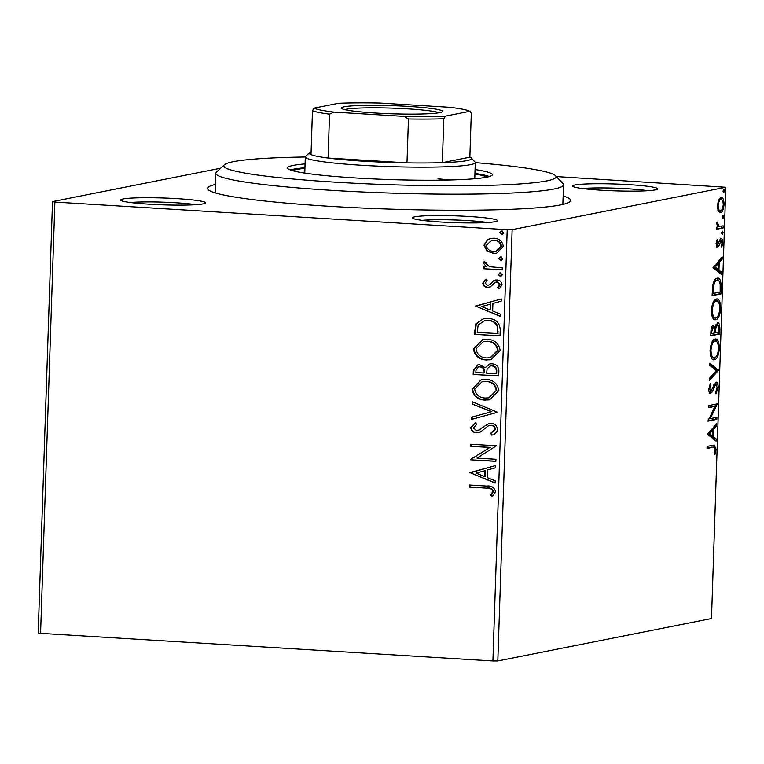 <?xml version="1.0" encoding="UTF-8"?>
<svg xmlns="http://www.w3.org/2000/svg" width="764" height="764" viewBox="0 0 764 764"><rect width="100%" height="100%" fill="white"/><g stroke="black" fill="none" stroke-linecap="round" stroke-linejoin="round"><path stroke-width="1.15" d="M563.135 195.976A181.67 14.64 -178.1 0 1 570.087 201.62A181.67 14.64 -178.1 0 1 329.379 206.29A181.67 14.64 -178.1 0 1 208.142 189.606A181.67 14.64 -178.1 0 1 215.448 184.439M601.201 190.217A42.517 3.428 -178.1 0 1 572.828 186.32A42.517 3.428 -178.1 0 1 629.183 184.668A42.517 3.428 -178.1 0 1 657.537 189.128A42.517 3.428 -178.1 0 1 601.201 190.217M647.796 190.713A38.649 3.113 1.9 0 0 627.779 188.775A38.649 3.113 1.9 0 0 582.445 188.546M440.952 222.018A42.517 3.428 -178.1 0 1 412.579 218.112A42.517 3.428 -178.1 0 1 468.934 216.47A42.517 3.428 -178.1 0 1 497.288 220.92A42.517 3.428 -178.1 0 1 440.952 222.018M487.547 222.515A38.649 3.113 1.9 0 0 467.53 220.567A38.649 3.113 1.9 0 0 422.196 220.347M149.123 204.189A42.517 3.428 -178.1 0 1 120.75 200.292A42.517 3.428 -178.1 0 1 177.105 198.64A42.517 3.428 -178.1 0 1 205.459 203.1A42.517 3.428 -178.1 0 1 149.123 204.189M195.718 204.685A38.649 3.113 1.9 0 0 175.701 202.746A38.649 3.113 1.9 0 0 130.367 202.517M497.822 660.936L711.494 618.534L725.8 187.266L512.138 229.668L497.822 660.936L492.904 660.965L507.21 229.697L54.884 202.068L40.578 633.337L38.2 632.859L52.506 201.591L220.643 168.223M486.916 251.022L484.013 245.244L487.279 239.848L490.803 238.425L493.974 238.234C499.274 238.511 502.387 241.233 503.333 246.419L496.514 253.266L493.477 253.438L486.916 251.022L487.432 250.926L484.529 245.139L484.013 245.244M502.225 269.902L483.564 268.766L483.631 266.693L486.382 266.856L483.431 263.064L484.118 261.527L486.066 262.635L485.703 263.542L489.629 266.731L502.292 267.83L502.225 269.902M487.499 285.278L489.208 284.886L493.907 280.464L496.82 279.958C499.818 280.13 501.566 281.696 502.063 284.666L499.398 288.773L497.708 287.484L499.761 284.762L496.848 282.04L495.053 282.422L490.421 286.872L487.527 287.359C484.787 287.235 483.201 285.822 482.762 283.11L485.551 279.271L487.107 280.589L485.054 283.119L487.499 285.278L488.53 285.163M499.751 288.553L498.214 287.379L500.277 284.657L497.354 281.945L495.053 282.422M500.239 329.647L500.038 335.912L474.501 334.346L475.771 323.907L483.22 318.846L488.139 318.559C495.521 318.703 499.551 322.398 500.239 329.647M498.701 375.993L473.174 374.436L473.298 370.626L477.767 364.925L479.83 364.8L485.178 367.656L489.81 363.922L491.844 363.798C496.065 364.084 498.405 366.357 498.882 370.607L498.701 375.993M497.498 412.283L471.684 419.36L471.751 417.106L491.347 411.729L472.19 403.994L472.267 401.73L497.498 412.283M495.941 459.279L495.874 461.351L470.337 459.794L489.829 447.475L470.786 446.31L470.853 444.237L496.39 445.804L476.946 458.113L495.941 459.279M486.42 488.129L469.43 487.088L469.507 485.016L486.744 486.066C491.405 485.522 494.337 487.346 495.53 491.548L492.417 496.457L490.488 495.282L492.904 491.405C491.729 488.788 489.571 487.69 486.42 488.129L469.43 487.088M492.904 660.965L40.578 633.337M469.908 472.926L495.74 465.496L495.664 467.749L487.384 470.022L487.136 477.596L495.225 480.862L495.148 483.125L469.917 472.572M497.593 429.416C496.886 432.51 494.957 434.42 491.806 435.127L490.574 433.369L494.967 429.406C494.623 426.914 493.229 425.567 490.765 425.376L488.234 425.901L480.47 431.985L476.545 432.816C473.241 432.644 471.302 430.925 470.748 427.63L475.246 422.693L476.765 424.412L473.365 427.821L476.507 430.734L477.758 430.648L488.864 423.428L490.87 423.304C494.7 423.571 496.934 425.605 497.593 429.416M485.226 400.107C477.939 399.811 473.537 396.124 472.028 389.038L481.263 379.632L485.789 379.364C493.086 379.67 497.45 383.394 498.882 390.519L489.523 399.849L485.732 400.002C478.445 399.706 474.043 396.019 472.544 388.933L472.028 389.038M486.553 360.016C479.267 359.72 474.864 356.034 473.355 348.947L482.59 339.541L487.117 339.273C494.423 339.588 498.777 343.303 500.21 350.428L490.851 359.768L487.06 359.911C479.773 359.624 475.38 355.938 473.871 348.852L473.355 348.947M475.428 306.354L501.26 298.934L501.184 301.188L492.914 303.461L492.656 311.034L500.754 314.3L500.678 316.554L475.437 306.011M501.136 276.253L500.21 276.358L498.138 274.505L500.324 272.901L502.387 274.763L500.888 276.32M499.637 272.949L500.324 272.901M501.661 260.362L500.735 260.467L498.663 258.604L500.85 257.01L502.922 258.862L501.413 260.419M500.162 257.048L500.85 257.01M502.521 234.443L501.595 234.548L499.522 232.686L501.709 231.091L503.782 232.953L502.273 234.5M501.022 231.129L501.709 231.091M720.987 197.494C722.83 197.074 723.861 199.385 724.081 204.427C723.527 209.632 722.324 212.382 720.481 212.698L718.236 211.141L717.348 205.764L718.599 199.967L721.378 197.465M723.183 227.949L716.68 229.248L716.747 227.175L717.711 226.984L716.756 223.585L717.033 221.971L719.325 226.516L717.386 226.345L723.26 225.877L723.183 227.949L716.689 228.866M721.073 238.674C722.123 238.444 722.706 239.772 722.811 242.675L721.789 247.116L721.226 246.046L722.009 243.067L721.044 240.736L718.695 246.38L717.663 247.24L716.088 243.64L717.148 239.447L717.663 240.555L716.89 243.344L717.702 245.177L720.051 239.552L721.34 238.654M716.126 245.091L717.702 245.177M719.812 240.66L721.178 240.736L718.943 241.262M717.205 278.23C719.784 277.408 721.12 280.569 721.206 287.694L720.996 293.959L712.096 295.725L712.764 285.163C713.91 280.589 715.39 278.277 717.205 278.23L717.874 278.182M713.299 325.349L715.114 327.498L717.53 322.8C719 322.532 719.774 324.48 719.85 328.654L719.669 334.04L710.768 335.807L710.892 331.996C711.093 327.88 711.895 325.665 713.299 325.349L713.595 325.33M718.466 370.33L709.279 380.73L709.345 378.476L716.317 370.578L709.785 365.364L709.861 363.11L718.466 370.33L717.004 370.234L709.336 378.925M716.909 417.325L716.833 419.398L707.932 421.165L715.018 406.372L708.381 407.689L708.448 405.617L717.348 403.85L710.281 418.643L716.909 417.325M712.946 447.293L707.025 448.468L707.101 446.386L714.273 445.087L716.069 449.509L714.865 454.8L714.216 453.883L715.152 449.709L713.948 447.179L707.044 448.086M707.502 434.296L716.699 423.542L716.622 425.806L713.681 429.139L713.423 436.712L716.193 438.908L716.116 441.172L707.502 434.296M710.186 393.47L710.692 393.498C709.536 393.766 708.896 392.295 708.772 389.096L710.453 383.585L710.94 385.104L709.68 388.943L710.721 391.435L715.906 382.162C717.234 381.933 717.979 383.671 718.122 387.377L715.983 393.823L715.581 392.228L717.205 387.711L715.82 384.244L712.077 392.161L710.415 393.517M714.684 384.168L716.002 384.225L714.369 384.149L713.471 385.008M708.925 391.302L710.721 391.435M713.27 359.729L714.426 359.796C711.886 360.455 710.424 357.351 710.052 350.495C710.835 343.256 712.506 339.445 715.075 339.073C717.625 338.433 719.067 341.575 719.411 348.479C718.618 355.623 716.957 359.395 714.426 359.796L713.853 359.844M715.075 339.073L715.687 339.035M714.598 319.638L715.763 319.715C713.213 320.374 711.752 317.27 711.379 310.413C712.163 303.174 713.843 299.364 716.403 298.991C718.953 298.352 720.395 301.484 720.748 308.389C719.955 315.532 718.294 319.304 715.763 319.715L715.19 319.753M716.403 298.991L717.024 298.944M713.022 267.734L722.228 256.981L722.152 259.235L719.201 262.577L718.953 270.141L721.713 272.347L721.636 274.601L713.022 267.734M722.161 234.634L721.655 233.068L722.457 231.186L723.145 232.772L722.238 234.643M722.687 218.733L722.181 217.167L722.983 215.295L723.67 216.871L722.763 218.752M723.546 192.815L723.04 191.248L723.842 189.376L724.53 190.952L723.623 192.834M556.326 176.589L725.8 187.266M52.506 201.591L54.884 202.068M507.21 229.697L512.138 229.668M713.433 445.135L714.512 447.351M715.152 449.452L716.069 449.509M713.948 447.179L711.494 447.198M715.18 425.262L716.622 425.806M715.161 425.71L712.22 429.053L713.681 429.139M712.22 429.053L712.182 430.17M711.991 435.967L711.972 436.616L713.423 436.712M711.972 436.616L714.732 438.822L716.193 438.908M714.732 438.822L714.693 440.035M712.736 430.208L711.274 430.113L708.19 433.618L711.083 435.91L712.545 436.005L712.736 430.208L709.651 433.704L712.545 436.005M708.19 433.618L709.651 433.704M715.429 417.612L715.381 419.312L716.833 419.398M715.381 419.312L707.941 420.783M708.39 407.308L715.018 406.372M715.878 404.137L717.339 404.318M715.878 404.232L714.827 406.362M709.011 418.557L710.281 418.643M717.215 387.319L718.122 387.377M713.71 385.018L714.923 385.094M710.969 391.33L710.615 392.075L712.077 392.161M710.615 392.075L709.231 393.412M709.699 385.027L710.94 385.104M708.782 388.886L709.68 388.943M715.419 382.382L716.422 384.426M709.823 364.161L717.014 369.891L718.475 369.986M714.942 339.111L717.215 342.291M718.504 348.422L719.411 348.479M715.992 356.798L713.118 359.672M713.547 341.059L715.534 341.116L713.547 341.059L711.972 342.062M710.749 356.377L712.573 357.676L714.493 357.724C716.517 357.428 717.854 354.42 718.504 348.728C718.227 343.132 717.062 340.61 715.009 341.145C712.974 341.451 711.628 344.478 710.969 350.227C711.274 355.757 712.449 358.259 714.493 357.724M710.062 350.17L710.969 350.227M718.265 332.264L718.208 333.954L719.669 334.04M718.208 333.954L710.778 335.425M712.802 325.559L713.652 327.412L715.114 327.498M717.081 322.981L718.131 325.092M718.924 328.596L719.85 328.654M716.355 324.805L715.772 324.862M714.455 327.46L714.321 328.243M712.153 327.355L711.551 327.412M711.819 331.404L711.742 333.553L714.598 332.989L714.636 331.929C714.741 328.826 714.283 327.317 713.251 327.422L711.819 331.404L710.921 331.347M710.845 333.496L711.742 333.553M715.543 331.757L715.515 332.808L718.819 332.149L718.905 329.781C719.029 326.476 718.552 324.843 717.463 324.872L715.763 328.444L715.543 331.757L714.646 331.7M714.607 332.751L715.515 332.808M714.359 328.358L715.763 328.444M716.269 299.02L718.552 302.2M719.841 308.341L720.748 308.389M717.32 316.716L714.455 319.581M714.875 300.968L716.861 301.026L714.875 300.968L713.299 301.971M712.077 316.296L713.901 317.585L715.83 317.643C717.845 317.337 719.182 314.338 719.831 308.646C719.554 303.05 718.389 300.519 716.336 301.064C714.302 301.36 712.955 304.387 712.296 310.136C712.602 315.675 713.777 318.168 715.83 317.643M711.399 310.088L712.296 310.136M720.28 287.636L721.206 287.694M719.592 292.173L719.535 293.863L720.996 293.959M719.535 293.863L712.105 295.343M717.109 278.258L719.306 281.381M715.677 280.216L717.702 280.264L715.677 280.216L713.968 281.305M713.079 293.471L720.156 292.068L720.185 284.332C719.554 281.104 718.542 279.767 717.138 280.302C715.648 280.331 714.455 282.26 713.566 286.089L713.079 293.471L712.172 293.414M712.621 286.032L713.566 286.089M720.7 258.7L722.152 259.235M720.691 259.149L717.749 262.482L719.201 262.577M717.749 262.482L717.711 263.609M717.511 269.406L717.491 270.055L718.953 270.141M717.491 270.055L720.251 272.261L721.713 272.347M720.251 272.261L720.213 273.464M718.265 263.637L716.804 263.551L713.719 267.047L716.613 269.348L718.064 269.444L718.265 263.637L715.18 267.142L718.064 269.444M713.719 267.047L715.18 267.142M716.727 240.498L717.663 240.555M716.107 243.296L716.89 243.344M716.145 245.091L717.501 245.168M720.548 238.951L721.254 240.746M722.009 242.618L722.811 242.675M719.354 241.29L720.404 241.348M718.676 243.63L719.659 243.697M717.73 245.168L717.234 246.294L718.695 246.38M717.234 246.294L716.202 247.154M721.684 232.676L723.145 232.772M716.842 222.763L717.692 222.821M716.756 223.718L717.539 223.766M721.779 226.173L721.732 227.863M722.209 216.785L723.67 216.871M720.633 197.599L722.171 200.034M723.288 204.38L724.081 204.427M721.34 210.215L719.354 212.507M719.459 199.48L721.264 199.547L718.628 199.91M717.797 210.033L720.557 210.625C721.923 210.444 722.839 208.429 723.279 204.59C723.088 200.875 722.305 199.194 720.92 199.566C719.545 199.757 718.618 201.772 718.141 205.612C718.37 209.317 719.172 210.988 720.557 210.625M717.358 205.564L718.141 205.612M723.078 190.866L724.53 190.952M469.946 486.993L470.003 485.044M492.694 496.218L490.488 495.282M490.994 495.187L492.494 492.742M493 492.646L493.42 491.309L492.904 491.405M493.42 491.309C492.245 488.683 490.077 487.585 486.926 488.024M470.423 472.477L495.731 465.534M495.158 482.819L470.414 472.82M484.548 476.545L485.054 476.449L485.245 470.653L476.067 473.126L484.548 476.545L484.739 470.748M495.874 461.217L470.337 459.794M470.844 459.689L470.357 459.355M470.863 459.25L489.829 447.475M490.335 447.379L470.786 446.31M471.292 446.214L471.359 444.266M492.264 434.964L490.574 433.369M491.08 433.264L494.967 429.406M495.473 429.301C495.139 426.809 493.735 425.472 491.271 425.271L490.765 425.376M491.271 425.271L489.791 425.405M478.732 432.634L476.545 432.816M477.061 432.711C473.747 432.548 471.818 430.82 471.254 427.534L470.748 427.63M471.254 427.534L475.342 422.798M478.016 430.59L479.849 429.683M480.355 429.578L482.476 427.277M482.991 427.181L489.113 423.39M472.19 419.216L472.267 417.001L471.751 417.106M472.267 417.001L491.347 411.729M491.854 411.624L472.19 403.994M472.696 403.889L472.763 401.94M472.544 388.933L481.521 379.584M489.781 399.801L485.732 400.002M489.094 397.757L496.772 390.328C495.635 384.559 492.121 381.561 486.229 381.332L482.437 381.589M485.713 381.437L482.189 381.637L474.654 389.105C475.876 394.826 479.42 397.796 485.283 398.025L488.845 397.815L496.256 390.423C495.129 384.655 491.615 381.666 485.713 381.437L486.229 381.332M496.772 390.328L496.256 390.423M498.711 375.859L473.174 374.436M473.68 374.331L473.804 370.521L478.025 364.877M490.058 363.884L485.178 367.656M492.283 365.775L490.412 365.956L487.107 368.85L486.658 373.185L496.667 373.663L496.743 371.285C496.896 368 495.416 366.157 492.283 365.775L490.669 365.908M480.317 366.777L478.474 366.949L475.934 370.368L475.857 372.517L484.042 373.023L484.586 371.858C484.71 368.764 483.287 367.064 480.317 366.777L478.732 366.901M484.586 371.858L484.08 371.963C484.204 368.859 482.772 367.169 479.811 366.873M484.042 373.023L484.08 371.963M496.743 371.285L496.237 371.39C496.39 368.095 494.91 366.262 491.777 365.88M496.151 373.758L496.237 371.39M473.871 348.852L482.848 339.493M491.109 359.71L487.06 359.911M490.431 357.676L498.099 350.237C496.963 344.468 493.449 341.47 487.556 341.25L483.774 341.508M487.05 341.346L483.517 341.556L475.982 349.024C477.204 354.735 480.757 357.714 486.611 357.944L490.173 357.724L497.584 350.342C496.457 344.574 492.942 341.575 487.05 341.346L487.556 341.25M498.099 350.237L497.584 350.342M500.038 335.778L474.501 334.346M475.007 334.25L476.278 323.812L475.771 323.907M476.278 323.812L483.469 318.798M488.578 320.536L484.233 320.842L478.149 325.149L477.185 332.435L497.994 333.572L497.603 325.76C495.588 322.255 492.579 320.517 488.578 320.536L484.491 320.794M497.603 325.76L497.097 325.856C495.082 322.36 492.064 320.622 488.062 320.632M497.488 333.677L497.097 325.856M475.953 305.915L501.26 298.972M500.687 316.258L475.934 306.259M490.068 309.983L490.584 309.888L490.774 304.082L481.597 306.565L490.068 309.983L490.259 304.187M489.514 287.188L488.034 287.254C485.293 287.14 483.707 285.717 483.268 283.014L482.762 283.11M483.268 283.014L486.057 279.175M488.015 285.182L489.208 284.886M489.724 284.791L493.907 280.464M494.423 280.369L495.406 280.016M498.214 287.379L497.708 287.484M500.277 284.657L499.761 284.762M497.354 281.945L495.559 282.327L497.354 281.945M488.034 287.254L487.527 287.359M500.716 276.262L498.138 274.505M498.644 274.4L500.831 272.805M502.225 269.778L483.564 268.766M484.07 268.661L484.137 266.722M483.431 263.064L486.382 266.856M483.937 262.969L484.624 261.422M501.241 260.362L498.663 258.604M499.169 258.509L501.356 256.905M484.529 245.139L487.279 239.848M487.785 239.743L491.061 238.378M496.772 253.209L493.477 253.438M493.983 253.342L487.432 250.926M496.256 251.165L501.547 246.189C500.754 242.35 498.386 240.354 494.432 240.211L491.663 240.421M493.926 240.316L491.405 240.469L486.305 245.387C487.174 249.226 489.59 251.222 493.554 251.366L495.998 251.222L501.041 246.285C500.248 242.455 497.88 240.459 493.926 240.316L494.432 240.211M501.547 246.189L501.041 246.285M502.101 234.443L499.522 232.686M500.028 232.59L502.215 230.986M305.313 157.002A166.208 13.389 1.9 0 0 224.387 164.747A166.208 13.389 1.9 0 0 335.234 182.176A166.208 13.389 1.9 0 0 555.533 175.739A166.208 13.389 1.9 0 0 475.294 162.646M555.533 175.739L562.972 183.647A173.934 14.019 -178.1 0 1 563.507 184.792A173.934 14.019 -178.1 0 1 332.435 190.389A173.934 14.019 -178.1 0 1 215.82 173.266A173.934 14.019 -178.1 0 1 216.432 172.148L224.387 164.747M449.576 180.008A85.033 6.857 1.9 0 0 438.011 178.843M474.912 173.982A98.566 7.946 -178.1 0 1 487.079 177.133M305.084 163.907A102.433 8.251 1.9 0 0 287.541 167.927A102.433 8.251 1.9 0 0 356.215 178.012A102.433 8.251 1.9 0 0 492.293 174.727A102.433 8.251 1.9 0 0 475.065 169.551M489.399 176.551A102.433 8.251 1.9 0 0 474.931 173.399M304.951 167.755A102.433 8.251 1.9 0 0 290.31 169.952M292.593 170.678A98.566 7.946 -178.1 0 1 304.931 168.347M375.305 113.024A50.634 4.078 -178.1 0 1 341.508 108.373A50.634 4.078 -178.1 0 1 408.625 106.416A50.634 4.078 -178.1 0 1 442.394 111.716A50.634 4.078 -178.1 0 1 375.305 113.024M439.08 112.757A48.313 3.896 1.9 0 0 407.785 108.87A48.313 3.896 1.9 0 0 344.745 109.634M311.101 151.94A81.175 6.542 1.9 0 0 309.592 152.714A81.175 6.542 1.9 0 0 311.015 154.643A81.175 6.542 1.9 0 0 328.081 158.052A81.175 6.542 1.9 0 0 363.721 161.223A81.175 6.542 1.9 0 0 406.992 162.875A81.175 6.542 1.9 0 0 442.337 162.665A81.175 6.542 1.9 0 0 471.312 158.081A81.175 6.542 1.9 0 0 469.85 157.203L471.302 113.311L469.831 111.305A78.854 6.351 1.9 0 0 449.872 107.313L379.842 103.035A78.854 6.351 1.9 0 0 338.509 103.283L314.09 108.125A78.854 6.351 1.9 0 0 334.049 112.117L404.089 116.395A78.854 6.351 1.9 0 0 445.412 116.147L469.831 111.305M471.312 158.081L475.036 162.035A85.033 6.857 -178.1 0 1 475.294 162.598A85.033 6.857 -178.1 0 1 362.327 165.33A85.033 6.857 -178.1 0 1 305.313 156.954A85.033 6.857 -178.1 0 1 305.61 156.41L309.592 152.714M334.049 112.117L329.532 114.161L328.081 158.052L406.992 162.875L408.453 118.983L404.089 116.395M445.412 116.147L443.788 118.764L442.337 162.665L469.85 157.203M311.015 154.643L312.466 110.742L314.09 108.125M329.532 114.161A81.175 6.542 -178.1 0 1 312.466 110.742M443.788 118.764A81.175 6.542 -178.1 0 1 408.453 118.983M712.354 388.742L713.395 388.809M712.22 292.049L713.118 292.106M473.804 370.521L473.298 370.626M475.141 330.163L474.635 330.268M498.071 331.347L497.555 331.442M491.71 282.833L491.204 282.928M489.533 425.452L490.049 425.347M477.758 430.648L478.274 430.552M482.189 381.637L482.695 381.542M488.845 397.815L489.352 397.71M478.474 366.949L478.98 366.844M490.412 365.956L490.927 365.851M483.517 341.556L484.023 341.451M490.173 357.724L490.679 357.628M484.233 320.842L484.748 320.746M495.931 282.097L496.438 282.002M491.405 240.469L491.911 240.364M495.998 251.222L496.504 251.117M215.82 173.266L215.171 192.891M563.507 184.792L562.858 204.418M475.294 162.598L474.759 178.747M305.313 156.954L304.779 173.103"/></g></svg>
